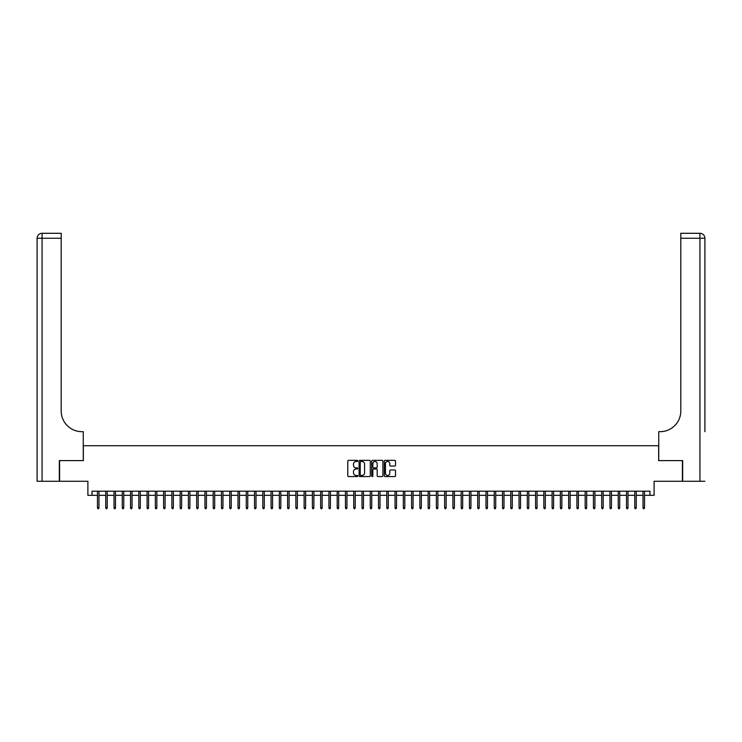 <?xml version="1.0" encoding="UTF-8"?>
<svg xmlns="http://www.w3.org/2000/svg" width="742" height="742" viewBox="0 0 742 742"><rect width="100%" height="100%" fill="white"/><g stroke="black" fill="none" stroke-linecap="round" stroke-linejoin="round"><path stroke-width="1.11" d="M357.774 460.912A0.566 0.566 0 0 0 357.208 460.337L348.582 460.337A0.807 0.807 0 0 0 347.775 461.153L347.775 475.761A0.807 0.807 0 0 0 348.582 476.568L357.208 476.568A0.566 0.566 0 0 0 357.774 476.002A0.566 0.566 0 0 0 357.208 475.437L356.095 475.437A2.597 2.597 0 0 1 353.498 472.839L353.498 471.615A2.597 2.597 0 0 1 356.095 469.018L357.208 469.018A0.566 0.566 0 0 0 357.774 468.452A0.566 0.566 0 0 0 357.208 467.887L356.095 467.887A2.597 2.597 0 0 1 353.498 465.29L353.498 464.075A2.597 2.597 0 0 1 356.095 461.478L357.208 461.478A0.566 0.566 0 0 0 357.774 460.912M394.716 466.059A0.807 0.807 0 0 0 395.523 465.253L395.523 461.153A0.807 0.807 0 0 0 394.716 460.337L385.135 460.337A0.807 0.807 0 0 0 384.328 461.153L384.328 475.761A0.807 0.807 0 0 0 385.135 476.568L394.716 476.568A0.807 0.807 0 0 0 395.523 475.761L395.523 470.808A0.807 0.807 0 0 0 394.716 469.992L390.617 469.992A0.807 0.807 0 0 0 389.8 470.808L389.8 473.266A2.17 2.17 0 0 1 387.63 475.437A2.17 2.17 0 0 1 385.46 473.266L385.46 463.648A2.17 2.17 0 0 1 387.63 461.478A2.17 2.17 0 0 1 389.8 463.648L389.8 465.253A0.807 0.807 0 0 0 390.617 466.059L394.716 466.059M92.027 495.322L92.027 491.185L649.973 491.185L649.973 495.322L654.11 495.322L654.11 481.27L682.417 481.27L682.417 460.606L658.655 460.606L658.655 445.719L83.345 445.719L83.345 460.606L59.583 460.606L59.583 481.27L87.89 481.27L87.89 495.322L97.48 495.322M370.286 461.153A0.807 0.807 0 0 0 369.479 460.337L359.907 460.337A0.807 0.807 0 0 0 359.091 461.153L359.091 475.761A0.807 0.807 0 0 0 359.907 476.568L369.479 476.568A0.807 0.807 0 0 0 370.286 475.761L370.286 461.153M372.521 460.337L382.093 460.337A0.807 0.807 0 0 1 382.909 461.153L382.909 475.761A0.807 0.807 0 0 1 382.093 476.568L377.993 476.568A0.807 0.807 0 0 1 377.186 475.761L377.186 469.834A0.807 0.807 0 0 0 376.38 469.018L373.653 469.018A0.807 0.807 0 0 0 372.846 469.834L372.846 476.002A0.566 0.566 0 0 1 372.28 476.568A0.566 0.566 0 0 1 371.714 476.002L371.714 461.153A0.807 0.807 0 0 1 372.521 460.337M98.974 495.322L105.744 495.322M107.238 495.322L114.018 495.322M115.502 495.322L122.282 495.322M123.766 495.322L130.546 495.322M132.03 495.322L138.81 495.322M140.303 495.322L147.074 495.322M148.567 495.322L155.347 495.322M156.831 495.322L163.611 495.322M165.095 495.322L171.875 495.322M173.359 495.322L180.139 495.322M181.632 495.322L188.403 495.322M189.896 495.322L196.676 495.322M198.16 495.322L204.94 495.322M206.424 495.322L213.204 495.322M214.688 495.322L221.468 495.322M222.962 495.322L229.732 495.322M231.226 495.322L238.006 495.322M239.49 495.322L246.27 495.322M247.754 495.322L254.534 495.322M256.018 495.322L262.798 495.322M264.291 495.322L271.062 495.322M272.555 495.322L279.335 495.322M280.819 495.322L287.599 495.322M289.083 495.322L295.863 495.322M297.347 495.322L304.127 495.322M305.621 495.322L312.391 495.322M313.885 495.322L320.665 495.322M322.149 495.322L328.929 495.322M330.413 495.322L337.193 495.322M338.677 495.322L345.457 495.322M346.95 495.322L353.721 495.322M355.214 495.322L361.994 495.322M363.478 495.322L370.258 495.322M371.742 495.322L378.522 495.322M380.006 495.322L386.786 495.322M388.279 495.322L395.05 495.322M396.543 495.322L403.323 495.322M404.807 495.322L411.587 495.322M413.071 495.322L419.851 495.322M421.335 495.322L428.115 495.322M429.609 495.322L436.379 495.322M437.873 495.322L444.653 495.322M446.137 495.322L452.917 495.322M454.401 495.322L461.181 495.322M462.665 495.322L469.445 495.322M470.938 495.322L477.709 495.322M479.202 495.322L485.982 495.322M487.466 495.322L494.246 495.322M495.73 495.322L502.51 495.322M503.994 495.322L510.774 495.322M512.268 495.322L519.038 495.322M520.532 495.322L527.312 495.322M528.796 495.322L535.576 495.322M537.06 495.322L543.84 495.322M545.324 495.322L552.104 495.322M553.597 495.322L560.368 495.322M561.861 495.322L568.641 495.322M570.125 495.322L576.905 495.322M578.389 495.322L585.169 495.322M586.653 495.322L593.433 495.322M594.926 495.322L601.697 495.322M603.19 495.322L609.97 495.322M611.454 495.322L618.234 495.322M619.718 495.322L626.498 495.322M627.982 495.322L634.762 495.322M636.256 495.322L643.026 495.322M644.52 495.322L649.973 495.322M360.798 461.478A0.566 0.566 0 0 0 360.232 462.043L360.232 474.861A0.566 0.566 0 0 0 360.798 475.437L361.975 475.437A2.597 2.597 0 0 0 364.572 472.839L364.572 464.075A2.597 2.597 0 0 0 361.975 461.478L360.798 461.478M377.186 463.685A2.17 2.17 0 0 0 375.016 461.515A2.17 2.17 0 0 0 372.846 463.685L372.846 467.08A0.807 0.807 0 0 0 373.653 467.887L376.38 467.887A0.807 0.807 0 0 0 377.186 467.08L377.186 463.685M97.48 507.639L97.814 508.706L98.64 508.706L98.974 507.639L97.48 507.639L97.48 491.185M98.974 507.639L98.974 491.185M59.332 460.606L83.262 460.606L83.262 431.668L81.861 431.668A20.665 20.665 0 0 1 61.196 411.003L61.196 238.247L42.062 238.247L42.062 481.27L59.332 481.27L59.332 460.606M42.062 481.27L37.1 481.27L37.1 238.247A4.962 4.962 0 0 1 42.062 233.294L61.196 233.294L61.196 238.247M37.1 431.668L37.1 238.247L42.062 238.247L42.062 233.294M81.861 431.668A20.665 20.665 0 0 1 61.196 411.003M704.9 481.27L682.668 481.27L682.668 460.606L658.738 460.606L658.738 431.668L660.139 431.668A20.665 20.665 0 0 0 680.804 411.003L680.804 233.294L699.938 233.294A4.962 4.962 0 0 1 704.9 238.247L704.9 431.668M660.139 431.668A20.665 20.665 0 0 0 680.804 411.003M699.938 481.27L699.938 238.247L704.9 238.247A4.962 4.962 0 0 0 699.938 233.294L699.938 238.247L680.804 238.247M105.744 507.639L106.078 508.706L106.904 508.706L107.238 507.639L105.744 507.639L105.744 491.185M107.238 507.639L107.238 491.185M114.018 507.639L114.342 508.706L115.168 508.706L115.502 507.639L114.018 507.639L114.018 491.185M115.502 507.639L115.502 491.185M122.282 507.639L122.606 508.706L123.441 508.706L123.766 507.639L122.282 507.639L122.282 491.185M123.766 507.639L123.766 491.185M130.546 507.639L130.88 508.706L131.705 508.706L132.03 507.639L130.546 507.639L130.546 491.185M132.03 507.639L132.03 491.185M138.81 507.639L139.144 508.706L139.969 508.706L140.303 507.639L138.81 507.639L138.81 491.185M140.303 507.639L140.303 491.185M147.074 507.639L147.408 508.706L148.233 508.706L148.567 507.639L147.074 507.639L147.074 491.185M148.567 507.639L148.567 491.185M155.347 507.639L155.672 508.706L156.497 508.706L156.831 507.639L155.347 507.639L155.347 491.185M156.831 507.639L156.831 491.185M163.611 507.639L163.936 508.706L164.77 508.706L165.095 507.639L163.611 507.639L163.611 491.185M165.095 507.639L165.095 491.185M171.875 507.639L172.209 508.706L173.034 508.706L173.359 507.639L171.875 507.639L171.875 491.185M173.359 507.639L173.359 491.185M180.139 507.639L180.473 508.706L181.298 508.706L181.632 507.639L180.139 507.639L180.139 491.185M181.632 507.639L181.632 491.185M188.403 507.639L188.737 508.706L189.562 508.706L189.896 507.639L188.403 507.639L188.403 491.185M189.896 507.639L189.896 491.185M196.676 507.639L197.001 508.706L197.826 508.706L198.16 507.639L196.676 507.639L196.676 491.185M198.16 507.639L198.16 491.185M204.94 507.639L205.265 508.706L206.1 508.706L206.424 507.639L204.94 507.639L204.94 491.185M206.424 507.639L206.424 491.185M213.204 507.639L213.538 508.706L214.364 508.706L214.688 507.639L213.204 507.639L213.204 491.185M214.688 507.639L214.688 491.185M221.468 507.639L221.802 508.706L222.628 508.706L222.962 507.639L221.468 507.639L221.468 491.185M222.962 507.639L222.962 491.185M229.732 507.639L230.066 508.706L230.892 508.706L231.226 507.639L229.732 507.639L229.732 491.185M231.226 507.639L231.226 491.185M238.006 507.639L238.33 508.706L239.156 508.706L239.49 507.639L238.006 507.639L238.006 491.185M239.49 507.639L239.49 491.185M246.27 507.639L246.594 508.706L247.429 508.706L247.754 507.639L246.27 507.639L246.27 491.185M247.754 507.639L247.754 491.185M254.534 507.639L254.868 508.706L255.693 508.706L256.018 507.639L254.534 507.639L254.534 491.185M256.018 507.639L256.018 491.185M262.798 507.639L263.132 508.706L263.957 508.706L264.291 507.639L262.798 507.639L262.798 491.185M264.291 507.639L264.291 491.185M271.062 507.639L271.396 508.706L272.221 508.706L272.555 507.639L271.062 507.639L271.062 491.185M272.555 507.639L272.555 491.185M279.335 507.639L279.66 508.706L280.485 508.706L280.819 507.639L279.335 507.639L279.335 491.185M280.819 507.639L280.819 491.185M287.599 507.639L287.924 508.706L288.759 508.706L289.083 507.639L287.599 507.639L287.599 491.185M289.083 507.639L289.083 491.185M295.863 507.639L296.197 508.706L297.023 508.706L297.347 507.639L295.863 507.639L295.863 491.185M297.347 507.639L297.347 491.185M304.127 507.639L304.461 508.706L305.287 508.706L305.621 507.639L304.127 507.639L304.127 491.185M305.621 507.639L305.621 491.185M312.391 507.639L312.725 508.706L313.551 508.706L313.885 507.639L312.391 507.639L312.391 491.185M313.885 507.639L313.885 491.185M320.665 507.639L320.989 508.706L321.815 508.706L322.149 507.639L320.665 507.639L320.665 491.185M322.149 507.639L322.149 491.185M328.929 507.639L329.253 508.706L330.088 508.706L330.413 507.639L328.929 507.639L328.929 491.185M330.413 507.639L330.413 491.185M337.193 507.639L337.527 508.706L338.352 508.706L338.677 507.639L337.193 507.639L337.193 491.185M338.677 507.639L338.677 491.185M345.457 507.639L345.791 508.706L346.616 508.706L346.95 507.639L345.457 507.639L345.457 491.185M346.95 507.639L346.95 491.185M353.721 507.639L354.055 508.706L354.88 508.706L355.214 507.639L353.721 507.639L353.721 491.185M355.214 507.639L355.214 491.185M361.994 507.639L362.319 508.706L363.144 508.706L363.478 507.639L361.994 507.639L361.994 491.185M363.478 507.639L363.478 491.185M370.258 507.639L370.583 508.706L371.417 508.706L371.742 507.639L370.258 507.639L370.258 491.185M371.742 507.639L371.742 491.185M378.522 507.639L378.856 508.706L379.681 508.706L380.006 507.639L378.522 507.639L378.522 491.185M380.006 507.639L380.006 491.185M386.786 507.639L387.12 508.706L387.945 508.706L388.279 507.639L386.786 507.639L386.786 491.185M388.279 507.639L388.279 491.185M395.05 507.639L395.384 508.706L396.209 508.706L396.543 507.639L395.05 507.639L395.05 491.185M396.543 507.639L396.543 491.185M403.323 507.639L403.648 508.706L404.473 508.706L404.807 507.639L403.323 507.639L403.323 491.185M404.807 507.639L404.807 491.185M411.587 507.639L411.912 508.706L412.747 508.706L413.071 507.639L411.587 507.639L411.587 491.185M413.071 507.639L413.071 491.185M419.851 507.639L420.185 508.706L421.011 508.706L421.335 507.639L419.851 507.639L419.851 491.185M421.335 507.639L421.335 491.185M428.115 507.639L428.449 508.706L429.275 508.706L429.609 507.639L428.115 507.639L428.115 491.185M429.609 507.639L429.609 491.185M436.379 507.639L436.713 508.706L437.539 508.706L437.873 507.639L436.379 507.639L436.379 491.185M437.873 507.639L437.873 491.185M444.653 507.639L444.977 508.706L445.803 508.706L446.137 507.639L444.653 507.639L444.653 491.185M446.137 507.639L446.137 491.185M452.917 507.639L453.241 508.706L454.076 508.706L454.401 507.639L452.917 507.639L452.917 491.185M454.401 507.639L454.401 491.185M461.181 507.639L461.515 508.706L462.34 508.706L462.665 507.639L461.181 507.639L461.181 491.185M462.665 507.639L462.665 491.185M469.445 507.639L469.779 508.706L470.604 508.706L470.938 507.639L469.445 507.639L469.445 491.185M470.938 507.639L470.938 491.185M477.709 507.639L478.043 508.706L478.868 508.706L479.202 507.639L477.709 507.639L477.709 491.185M479.202 507.639L479.202 491.185M485.982 507.639L486.307 508.706L487.132 508.706L487.466 507.639L485.982 507.639L485.982 491.185M487.466 507.639L487.466 491.185M494.246 507.639L494.571 508.706L495.406 508.706L495.73 507.639L494.246 507.639L494.246 491.185M495.73 507.639L495.73 491.185M502.51 507.639L502.844 508.706L503.67 508.706L503.994 507.639L502.51 507.639L502.51 491.185M503.994 507.639L503.994 491.185M510.774 507.639L511.108 508.706L511.934 508.706L512.268 507.639L510.774 507.639L510.774 491.185M512.268 507.639L512.268 491.185M519.038 507.639L519.372 508.706L520.198 508.706L520.532 507.639L519.038 507.639L519.038 491.185M520.532 507.639L520.532 491.185M527.312 507.639L527.636 508.706L528.462 508.706L528.796 507.639L527.312 507.639L527.312 491.185M528.796 507.639L528.796 491.185M535.576 507.639L535.9 508.706L536.735 508.706L537.06 507.639L535.576 507.639L535.576 491.185M537.06 507.639L537.06 491.185M543.84 507.639L544.174 508.706L544.999 508.706L545.324 507.639L543.84 507.639L543.84 491.185M545.324 507.639L545.324 491.185M552.104 507.639L552.438 508.706L553.263 508.706L553.597 507.639L552.104 507.639L552.104 491.185M553.597 507.639L553.597 491.185M560.368 507.639L560.702 508.706L561.527 508.706L561.861 507.639L560.368 507.639L560.368 491.185M561.861 507.639L561.861 491.185M568.641 507.639L568.966 508.706L569.791 508.706L570.125 507.639L568.641 507.639L568.641 491.185M570.125 507.639L570.125 491.185M576.905 507.639L577.23 508.706L578.064 508.706L578.389 507.639L576.905 507.639L576.905 491.185M578.389 507.639L578.389 491.185M585.169 507.639L585.503 508.706L586.328 508.706L586.653 507.639L585.169 507.639L585.169 491.185M586.653 507.639L586.653 491.185M593.433 507.639L593.767 508.706L594.592 508.706L594.926 507.639L593.433 507.639L593.433 491.185M594.926 507.639L594.926 491.185M601.697 507.639L602.031 508.706L602.856 508.706L603.19 507.639L601.697 507.639L601.697 491.185M603.19 507.639L603.19 491.185M609.97 507.639L610.295 508.706L611.12 508.706L611.454 507.639L609.97 507.639L609.97 491.185M611.454 507.639L611.454 491.185M618.234 507.639L618.559 508.706L619.394 508.706L619.718 507.639L618.234 507.639L618.234 491.185M619.718 507.639L619.718 491.185M626.498 507.639L626.832 508.706L627.658 508.706L627.982 507.639L626.498 507.639L626.498 491.185M627.982 507.639L627.982 491.185M634.762 507.639L635.096 508.706L635.922 508.706L636.256 507.639L634.762 507.639L634.762 491.185M636.256 507.639L636.256 491.185M643.026 507.639L643.36 508.706L644.186 508.706L644.52 507.639L643.026 507.639L643.026 491.185M644.52 507.639L644.52 491.185"/></g></svg>
